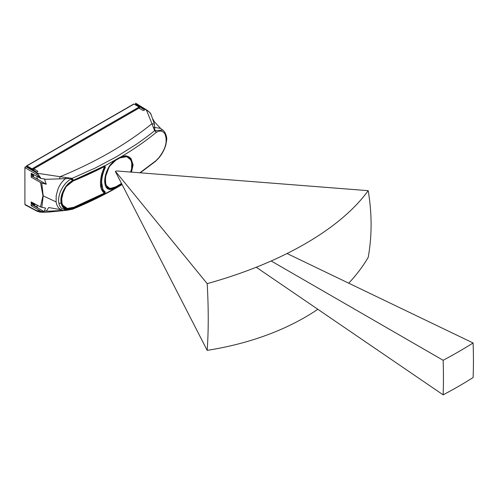<?xml version="1.0" encoding="UTF-8"?>
<svg xmlns="http://www.w3.org/2000/svg" width="498" height="498" viewBox="0 0 498 498"><rect width="100%" height="100%" fill="white"/><g stroke="black" fill="none" stroke-linecap="round" stroke-linejoin="round"><path stroke-width="0.75" d="M34.997 203.968L33.54 204.809L33.335 203.072M33.335 176.778L33.335 174.468M33.54 204.809L33.54 203.184M33.54 176.896L33.54 174.58M287.016 253.519L473.1 342.985A486.11 268.154 177.9 0 1 443.139 360.278A486.11 268.148 62.1 0 1 443.139 394.839L256.233 267.233M443.139 360.278L271.155 260.977M443.139 394.839A486.11 292.619 -177.8 0 0 473.1 377.546A486.11 292.631 -122.2 0 0 473.1 342.985M115.412 171.293L207.18 283.636A272.481 76.094 78.1 0 1 207.18 350.355L115.412 171.561M116.171 170.926L368.196 190.672A272.481 209.06 32.2 0 1 368.196 257.398A272.481 181.123 -171 0 1 348.743 283.194M207.18 283.636A272.481 129.194 -7.6 0 0 368.196 190.672M317.842 309.295A272.481 181.123 -171 0 1 207.18 350.355M32.438 169.625L32.438 169.532A0.585 0.336 -120 0 0 32.028 168.816L26.936 165.878A0.585 0.336 -120 0 0 26.519 166.114L26.519 166.898M139.508 108.421L139.508 107.717A0.585 0.336 -120 0 0 139.098 107.002L134.006 104.063A0.585 0.336 -120 0 0 133.713 104.032L26.643 165.846M32.575 204.933L33.123 204.89L33.123 202.96M33.123 176.659L33.123 174.356M104.331 166.699L104.294 166.625A348.307 201.092 180 0 1 73.735 180.762C57.619 187.578 57.619 215.684 73.735 207.274A348.307 201.092 0 0 0 104.294 193.137L104.331 193.05C100.204 189.999 99.376 183.463 101.853 173.441L104.381 166.73L104.113 165.878M104.294 166.625L104.213 166.45A348.183 201.024 180 0 1 73.667 180.587L73.735 180.762M104.331 193.05L104.007 191.792L102.078 189.999L101.106 188.045M73.723 207.305A348.183 201.024 0 0 0 104.213 193.199L104.375 192.857L101.237 188.505L101.897 173.447M104.213 193.199L104.375 192.857L104.213 193.199M73.106 179.84L73.667 180.587L65.997 186.719L61.596 196.274L62.069 204.603L67.261 208.432L73.698 207.33L104.256 193.193L104.138 191.973M67.261 208.438L63.122 206.994M63.837 207.479L63.321 207.193M104.15 192.203L104.007 191.792L104.15 192.203M130.576 172.053L131.615 169.034L132.132 164.944L130.986 160.151L131.852 162.497L131.621 168.922L130.551 172.053L131.578 169.034L131.808 162.609C129.847 156.708 125.845 155.152 119.806 157.941A348.127 201.142 180 0 1 115.667 160.337C102.009 168.704 102.04 196.598 115.685 186.856A348.127 201.142 -0 0 0 119.825 184.459L121.475 183.37M119.738 184.521L121.481 183.376L119.738 184.521A348.002 201.068 -0 0 1 115.679 186.868M126.978 156.086L128.658 157.069L130.986 160.151L126.822 156.633L119.806 157.941M115.667 160.337L109.255 166.625L105.371 177.151L105.781 185.175L109.983 188.555L115.685 186.856M106.603 187.659L109.983 188.555C110.836 188.91 112.729 188.362 115.648 186.912L119.825 184.459M26.288 166.874L25.118 166.948L24.9 167.658L36.69 174.468A0.971 0.542 -60 0 1 37.375 173.273L60.14 176.697C95.797 162.037 126.399 144.37 151.958 123.685L146.524 110.257L135.817 103.634L136.116 104.642L144.333 109.722L144.146 110.469L143.051 110.463L138.979 108.116L33.858 168.81L37.792 171.237L37.599 171.984L36.51 171.978L28 167.067L26.288 166.874L37.375 173.273L41.079 178.508L44.459 178.919L44.577 179.324L59.536 178.882L60.109 176.722L72.086 178.384L95.267 168.013L116.818 156.565L136.626 144.109C144.034 138.967 150.016 134.497 154.579 130.7L151.958 123.685M32.575 202.667L32.575 203.352L32.575 202.73L31.2 203.439L31.2 201.927L40.469 206.907L42.971 195.77L40.506 182.511L31.2 177.139L31.2 175.626L32.781 174.761M32.575 203.495L32.575 204.946L36.51 207.218L37.599 207.218M32.575 174.063L32.575 174.748L32.575 174.126L31.2 174.835L31.2 173.323L41.079 178.508M32.575 174.891L32.575 176.342L36.51 178.614L37.599 178.614M33.858 168.81L33.858 170.397L35.146 171.188M136.116 104.642L136.116 105.283M135.817 103.634L135.612 103.161L135.829 103.615M147.028 110.22L147.028 110.22A0.971 0.56 121.7 0 0 146.524 110.257C148.634 111.191 150.203 112.741 151.23 114.914L151.124 114.608C150.863 113.476 149.5 112.006 147.028 110.22L135.637 103.173M152.008 123.666L154.405 124.114L151.131 114.621M59.536 178.882L72.086 178.384L73.368 180.276L104.885 165.815L120.006 157.306L125.826 155.743L130.899 158.233L133.115 164.863L131.478 172.127M120.006 157.306L121.792 156.403C134.273 148.964 145.696 141.015 156.061 132.549A1.948 1.295 -129.3 0 0 154.579 130.7L154.897 130.582L154.405 124.114M44.577 179.324L46.277 184.248L41.757 183.003L43.208 195.895L56.106 201.889L56.187 195.677L57.936 189.184C59.704 184.795 62.194 181.297 65.419 178.701A3.891 0.616 98.8 0 1 65.736 177.63M36.69 174.468L40.537 178.34M24.9 167.658L24.9 204.379L36.485 210.604A0.971 0.56 118.3 0 0 36.703 211.059L39.566 212.036L41.054 211.283L31.2 205.742L31.2 204.23L32.781 203.365M36.485 210.604L40.45 211.084M31.2 204.23L31.2 203.439M31.2 175.626L31.2 174.835M32.575 176.342L31.2 177.139M40.506 182.511L41.757 183.003M46.277 184.248L37.057 178.931L37.057 176.473M32.575 204.946L31.2 205.742M37.057 205.076L37.057 207.535L44.135 211.619L41.054 211.283M44.135 211.619L45.542 208.108L40.469 206.907M135.612 103.161L135.612 104.991M153.44 127.407A3.891 3.032 -19.9 0 1 154.741 127.463L160.549 128.378L154.293 121.68L152.992 119.159M66.67 210.293L61.484 208.276C59.947 206.67 59.088 204.958 58.907 203.134C57.183 195.639 62.879 183.432 71.09 178.956L71.762 178.514A1.948 0.921 67.8 0 1 72.795 180.531L104.312 166.015L105.346 167.396C102.962 172.644 101.729 177.68 101.648 182.505L102.943 189.526L105.346 192.16L104.437 193.94L73.853 207.766L69.496 208.942L64.46 208.058L61.011 201.846L63.974 189.427M156.061 132.549L156.204 132.437A1.948 1.357 -124.9 0 0 154.897 130.582L162.834 130.109L163.35 130.526M69.496 208.942L71.426 208.892L73.965 208.046L73.349 207.473M69.633 209.228C65.101 209.621 62.294 207.697 61.204 203.452C62.194 208.102 65.151 210.094 70.062 209.44L74.924 207.847C90.107 201.41 103.167 195.172 117.827 186.738L121.96 184.31M139.87 172.781L155.787 160.854L158.675 157.916C165.797 148.871 167.826 140.785 164.776 133.657C162.603 130.694 159.746 130.283 156.204 132.437M121.792 156.403L125.701 155.88M121.873 184.142L120.006 185.374A348.407 201.148 180 0 1 115.878 187.758C108.788 191.344 105.066 189.184 104.692 181.272C104.785 175.831 106.56 170.472 110.008 165.187L114.073 160.86M104.885 165.815L105.346 167.396M104.443 165.934L73.853 180.114M73.368 180.276L72.702 180.637M44.521 210.853L46.345 211.077L48.692 207.542L62.082 209.888C58.957 209.197 56.971 206.533 56.106 201.889M42.971 195.77A3.891 2.303 1.4 0 0 43.208 195.895L41.826 207.386M37.574 211.27L39.566 212.036C42.479 212.353 46.127 212.31 50.503 211.893L50.503 211.893A3.891 1.251 -96.1 0 1 49.651 211.152L65.294 210.243M35.582 204.286L33.858 205.282L33.858 205.686M37.057 207.124L33.858 205.282M61.204 203.452L61.105 203.003C60.177 197.563 62.007 191.767 66.601 185.605L69.776 182.492L72.278 180.818L71.09 178.956L71.531 178.714A1.948 0.859 63.9 0 1 72.596 180.637L72.503 180.743M44.453 211.028L49.651 211.152M70.062 209.44L67.56 210.212L50.503 211.893M105.346 192.16L104.312 193.666L103.858 193.405M105.122 192.216L102.943 189.526M104.337 166.83L105.122 167.284C102.706 172.557 101.461 177.63 101.387 182.498L102.669 189.526M112.585 162.161L115.878 159.696M107.643 188.549L104.704 181.266L104.729 180.108M115.878 187.758L107.649 188.549C106.391 187.086 105.371 188.057 104.761 181.191L104.761 181.191C104.829 175.8 106.591 170.49 110.039 165.249L109.952 165.236M125.782 155.886L128.683 156.739L130.644 158.333L132.835 164.869L131.179 172.103M121.73 183.874L115.748 187.485L115.2 187.161M155.787 160.854A1.948 1.239 49.4 0 1 155.507 161.34L155.507 161.34A1.948 1.239 49.4 0 1 155.444 161.389M155.7 160.922A1.948 1.301 51 0 1 155.376 161.445L140.262 172.812M73.082 208.618L72.428 209.197M66.576 185.636L72.278 180.818M46.345 211.077L44.471 211.034M63.9 207.685L65.574 208.176M105.128 192.216L102.706 190.802M103.652 191.581L104.972 192.128M107.07 188.126L108.832 188.468M129.032 157.436L128.079 156.453M26.07 166.855L26.519 166.593M134.006 104.063L26.936 165.878M139.098 107.002L32.028 168.816M139.508 107.717L32.438 169.532M73.735 207.274L67.336 208.438M119.564 157.629L119.719 157.779A348.002 201.068 180 0 1 115.58 160.169L115.43 160.026M118.2 158.364L119.875 157.387M115.748 159.771L118.063 158.445M104.437 193.94A348.413 201.155 180 0 1 73.965 208.046M73.965 180.033L72.241 180.948M36.914 210.828A0.971 0.585 116 0 0 37.163 211.295M58.907 203.134A1.948 1.307 -9.2 0 0 61.105 203.003M164.776 133.657A1.948 1.538 -34 0 0 164.763 132.132L164.763 132.132A1.948 1.538 -34 0 0 164.446 131.808M110.008 165.187L115.841 159.777L119.968 157.393L125.745 155.899L128.683 156.739M120.006 185.374L119.339 184.783M133.115 164.863L132.119 164.471M158.675 157.916A1.948 0.803 40.6 0 1 158.588 158.221L155.376 161.445M117.827 186.738A1.948 1.121 60 0 1 117.46 187.292L117.46 187.292C104.119 194.979 89.796 202.026 74.482 208.432L72.789 209.135M74.924 207.847L74.059 208.475M25.734 166.849L26.519 166.394M33.515 204.796L33.042 205.07M101.237 188.505C100.086 184.565 100.31 179.541 101.909 173.441M127.681 156.422L127.32 156.229M106.516 187.615L106.858 187.827M160.549 128.378L162.834 130.109M36.703 211.059L25.112 204.827M158.588 158.221C161.993 154.274 164.421 149.755 165.89 144.669C166.481 139.888 167.926 138.687 164.763 132.132L162.858 130.14M122.091 184.571L117.46 187.292M66.551 210.293L72.608 209.21M64.466 208.058L64.466 208.058C58.465 207.068 60.345 186.688 72.235 180.942"/></g></svg>
